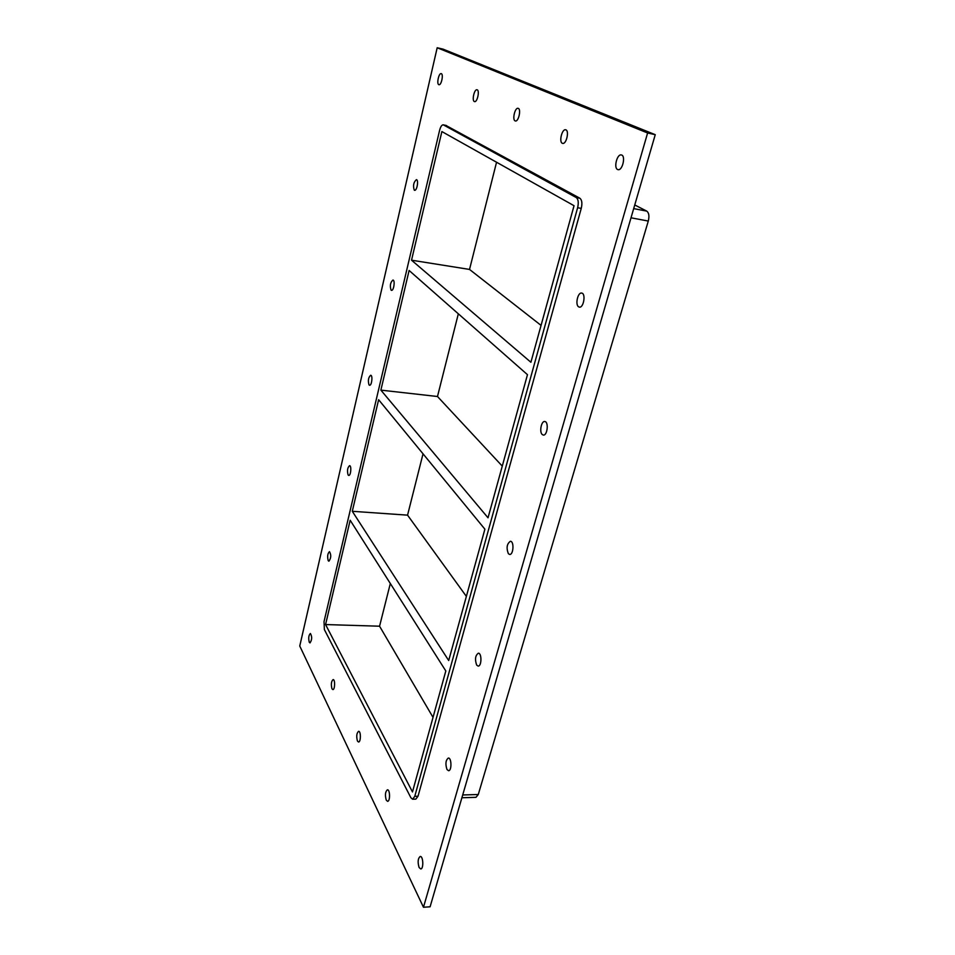 <?xml version="1.0" encoding="UTF-8"?>
<svg xmlns="http://www.w3.org/2000/svg" width="955" height="955" viewBox="0 0 955 955"><rect width="100%" height="100%" fill="white"/><g stroke="black" fill="none" stroke-linecap="round" stroke-linejoin="round"><path stroke-width="1.43" d="M438.787 84.661C436.435 83.849 438.846 72.819 441.198 73.631C443.753 73.929 441.377 85.556 438.942 84.709L438.787 84.661M331.958 688.77C330.884 684.365 331.266 681.297 333.116 679.566C335.277 679.339 335.002 689.856 332.853 689.594L331.958 688.77M474.36 101.54C471.686 100.597 474.325 88.899 477.023 89.794C479.947 90.152 477.333 102.531 474.54 101.6L474.36 101.54M357.445 741.044C356.227 736.329 356.609 733.082 358.614 731.303C361.014 731.017 360.93 742.262 358.519 742.023L357.445 741.044M515.127 120.879C512.071 119.781 514.984 107.33 518.088 108.333C521.454 108.751 518.601 122.001 515.366 120.963L515.127 120.879M386.262 800.135C384.877 795.085 385.259 791.635 387.42 789.785C390.118 789.427 390.285 801.52 387.575 801.329L386.262 800.135M562.328 143.286C558.782 141.985 562.041 128.674 565.647 129.796C569.574 130.31 566.411 144.551 562.638 143.381L562.328 143.286M578.575 306.794C575.006 304.681 577.811 292.123 581.655 293.078C586.084 293.424 583.648 308.143 579.339 307.116L578.575 306.794M414.279 190.164C412.835 185.736 413.551 182.226 416.404 179.647C418.875 179.85 416.953 191.012 414.577 190.296L414.279 190.164M542.237 434.537C539.169 432.006 541.33 420.821 544.756 421.525C548.922 421.632 547.406 435.838 543.311 435.062L542.237 434.537M391.061 290.117C389.724 285.736 390.356 282.382 392.935 280.042C395.31 280.149 393.794 290.941 391.478 290.344L391.061 290.117M508.358 553.685C506.186 547.884 506.866 543.741 510.412 541.282C514.291 541.199 513.492 554.998 509.648 554.449L508.358 553.685M369.024 384.925C367.806 380.603 368.355 377.38 370.683 375.255C372.963 375.267 371.782 385.76 369.561 385.259L369.024 384.925M476.676 665.098C474.719 659.416 475.268 655.452 478.348 653.208C481.929 652.957 481.714 666.471 478.133 666.089L476.676 665.098M348.109 474.993C346.975 470.731 347.465 467.628 349.566 465.67C351.726 465.61 350.855 475.853 348.73 475.435L348.109 474.993M446.976 769.491C445.221 763.928 445.687 760.12 448.349 758.043C451.655 757.673 451.87 770.96 448.54 770.709L446.976 769.491M328.21 560.645C327.171 556.455 327.601 553.446 329.487 551.632C331.337 554.939 331.134 558.126 328.902 561.206L328.21 560.645M309.253 642.226C308.298 638.083 308.68 635.171 310.399 633.487C312.201 636.675 312.07 639.814 310.005 642.906L309.253 642.226M617.61 169.513C613.468 167.961 617.109 153.683 621.359 154.949C626.003 155.558 622.493 170.969 618.016 169.644L617.61 169.513M419.102 867.51C417.526 862.067 417.896 858.378 420.236 856.456C423.268 855.978 423.793 869.098 420.725 868.955L419.102 867.51M352.288 511.295L448.695 660.526L484.889 529.177L378.622 399.715L352.288 511.295L407.558 515.151L466.374 596.398M325.571 624.558L412.476 791.946L445.818 670.971L350.175 520.248L325.571 624.558L379.565 626.205L433.033 717.372M380.878 390.129L488.029 517.801L527.47 374.682L409.11 270.48L380.878 390.129L437.486 396.504L502.27 466.112M458.328 313.813L437.486 396.504M423.029 453.816L407.558 515.151M390.32 583.517L379.565 626.205M411.533 260.19L530.896 362.267L574.039 205.707L441.879 131.563L411.533 260.19L469.526 269.429L541.055 325.392M496.552 162.231L469.526 269.429M437.187 47.75L443.06 49.135L655.249 134.679L430.096 906.796L423.471 907.25L299.751 646.01L437.187 47.75L647.609 132.984L423.471 907.25M418.015 796.243L414.768 796.339L412.62 799.228L415.855 799.12L418.015 796.243L581.249 208.405C582.407 203.32 581.953 199.941 579.9 198.246L445.937 125.451M647.609 132.984L655.249 134.679M412.62 799.228L410.889 797.735L324.378 629.584L324.031 621.586L439.61 130.298C440.577 126.681 441.771 124.866 443.192 124.83L446.474 125.559M461.886 797.759L475.984 797.33L478.276 794.512L462.709 794.966M414.768 796.339L577.632 207.713L581.249 208.405M579.9 198.246L576.283 197.554C578.336 199.249 578.778 202.627 577.632 207.713M576.283 197.554L443.454 124.926M634.753 204.967L646.75 211.115L633.69 208.608M631.016 217.8L648.29 221.059C649.472 216.117 648.958 212.81 646.75 211.115M648.29 221.059L478.276 794.512M443.192 124.83L446.212 125.463"/></g></svg>
